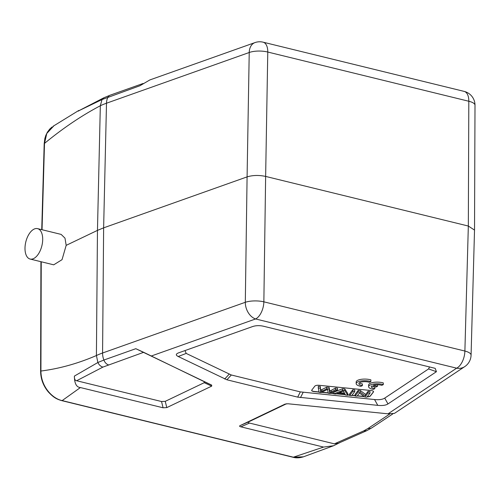 <?xml version="1.0" encoding="UTF-8"?>
<svg xmlns="http://www.w3.org/2000/svg" width="500" height="500" viewBox="0 0 500 500"><rect width="100%" height="100%" fill="white"/><g stroke="black" fill="none" stroke-linecap="round" stroke-linejoin="round"><path stroke-width="0.75" d="M42.038 229.725L44.5 143.394L46.781 133.469L54 125.694M52.069 126.975L49.725 129.081L47.369 132.238L45.819 135.4L44.856 138.519L44.194 143.719A1.781 0.594 -178.4 0 1 44.5 143.394C63.181 128.038 81.788 115.494 100.331 105.75L102.013 99.556L78.6 110.85L103.969 97.731L102.013 99.556L139.944 85.738L149.863 79.938L254.969 42.594A14.231 9.944 -109.6 0 0 249.225 52.506L106.5 103.212A71.169 24.35 -178.7 0 0 100.331 105.75L97.463 230.387L66.175 245.356L64.994 238.162L61.156 234.406L37.569 228.631A15.656 8.263 103.8 0 1 42.694 239.606A15.656 8.263 103.8 0 1 30.125 259.05A15.656 8.263 103.8 0 1 25 248.069A15.656 8.263 103.8 0 1 37.569 228.631M79.469 110.369L78.656 110.538L78.556 111.119M40.925 261.694L40.613 371.369A1.781 0.606 0.2 0 1 40.925 371.031C59.4 368.681 77.894 363.519 96.412 355.538L97.881 362.506L74.394 376.081C74.45 383.462 76.456 387.281 80.412 387.55L62.162 400.594C52.425 398.638 40.95 386.644 40.925 371.031L41.238 261.769M30.125 259.05L53.712 264.825L62.044 259.669L66.175 245.356M80.412 387.55L163.081 407.788L166.794 407.606L211.7 386.119L211.669 385.087L135.812 348.688L103.881 360.037A14.231 9.944 70.4 0 1 102.575 353A71.169 23.625 0.5 0 0 96.412 355.538L97.463 230.387L103.631 227.85L102.575 353L245.306 302.294A14.231 4.644 0.8 0 1 263.856 301.825L464.888 351.044A14.231 4.756 1.6 0 1 471.075 355.163L474.519 230.162M474.525 230.056L475 105.275A14.231 4.838 -179.8 0 0 468.812 101.256A14.231 7.512 -76.2 0 0 464.15 91.394L263.119 42.181A14.231 7.512 103.8 0 1 267.775 52.044A14.231 4.95 -179 0 0 249.225 52.506L247.087 176.881L103.631 227.85L106.5 103.212A14.231 9.944 70.4 0 1 108.012 97.088A7.119 4.969 70.4 0 1 110.125 95.194L103.969 97.731M74.394 376.081C74.275 378.956 75.025 380.506 76.644 380.744L102.912 367.1L143.675 352.306L204.2 381.656L204.231 382.694L211.7 386.119M76.644 380.744L161.531 401.525L165.244 401.344L204.231 382.694M303.381 456.825L293.369 457.194L323.55 447.075L240.875 426.831C239.444 426.475 239.213 426.05 240.181 425.575L285.094 404.087L287.956 403.762L388.013 413.819L394.444 413.381L464.731 366.625A14.231 12.031 -123.6 0 1 456.637 368.175L255.606 318.956A14.231 9.944 -109.6 0 1 245.306 302.294L247.087 176.881C252.744 175.169 258.925 175.019 265.637 176.419L267.775 52.044L468.812 101.256L468.331 226.044L265.637 176.419L263.856 301.825A14.231 7.512 103.8 0 1 255.606 318.956L151.537 355.925M252.381 326.637L178.894 352.744C175.719 353.9 175.5 355.15 178.231 356.506L226.887 379.787L297.688 397.125L377.794 405.363C382.419 405.806 385.812 405.331 387.975 403.931L436.431 371.7L435.2 368.35L263.975 326.35C259.731 325.331 255.863 325.431 252.381 326.637M178.556 352.875L178.894 352.744M323.55 447.075L333.544 445.75L339.688 442.706M389.844 413.956L368.088 428.431L363.638 430.931L366.812 430.65L338.387 443.237L334.381 443.844L249.494 423.062C248.056 422.7 247.825 422.275 248.8 421.8L286.569 403.731M363.638 430.931L334.381 443.844M388.013 413.819L456.637 368.175A14.231 7.512 -76.2 0 0 464.888 351.044L468.331 226.044L474.525 230.094M135.812 348.688L143.675 352.306M184.981 350.581L186.2 353.425L231.319 374.994L300.325 391.887L374.544 399.538C379.169 399.981 382.562 399.506 384.725 398.106L428.581 368.931L429.531 366.881M367.113 396.869A3.556 1.2 -179.1 0 0 369.837 396.388A3.556 1.2 -179.1 0 0 370.35 396.019L373.444 391.994A3.556 1.2 -179.1 0 0 373.556 391.7A3.556 1.2 -179.1 0 0 370.887 390.5L319.194 385.3A3.556 1.2 -179.1 0 0 315.375 385.731A3.556 1.2 -179.1 0 0 314.862 386.106L311.762 390.125A3.556 1.2 -179.1 0 0 311.65 390.419A3.556 1.2 -179.1 0 0 314.325 391.625L319.094 392.1M321.613 392.356L328.312 393.031M330.731 393.275L333.806 393.581M336.431 393.844L345.356 394.744M347.775 394.988L349.688 395.181M351.856 395.394L355.125 395.725M357.206 395.931L364.419 396.656M370.863 381.562L370.887 379.888A8.894 3 -179.1 0 0 361.4 379.3A8.894 3 -179.1 0 0 356.194 381.938L356.169 383.612A8.894 3 -179.1 0 0 360.869 386.337L362.388 385.613A6.212 2.094 0.9 0 1 358.862 383.669A6.212 2.094 0.9 0 1 362.619 381.806A6.212 2.094 0.9 0 1 369.325 382.294L370.863 381.562A8.894 3 -179.1 0 0 361.375 380.975A8.894 3 -179.1 0 0 356.169 383.612M359.394 382.837A6.212 2.094 -179.1 0 0 362.413 383.938L362.388 385.613M383.3 384.613L383.325 382.938A8.894 3 -179.1 0 0 373.837 382.35A8.894 3 -179.1 0 0 368.631 384.994L368.606 386.669A8.894 3 -179.1 0 0 373.306 389.394L374.825 388.669A6.212 2.094 0.9 0 1 371.306 386.719A6.212 2.094 0.9 0 1 371.763 385.95L376.031 386.994L377.55 386.269L373.288 385.225A6.212 2.094 0.9 0 1 381.763 385.344L383.3 384.613A8.894 3 -179.1 0 0 373.812 384.025A8.894 3 -179.1 0 0 368.606 386.669M372 386.006A6.212 2.094 -179.1 0 0 374.85 386.994L374.825 388.669M364.156 396.463L357.325 395.781M355.125 395.556L351.975 395.238M349.688 395.012L347.775 394.819M345.25 394.562L336.763 393.713M333.812 393.413L331.012 393.131M328.275 392.856L321.894 392.219M319.056 391.931L314.325 391.456A3.556 1.2 0.9 0 1 311.663 390.337M373.55 391.619A3.556 1.2 0.9 0 1 373.45 391.825L370.35 395.85A3.556 1.2 0.9 0 1 369.844 396.219A3.556 1.2 0.9 0 1 367.244 396.7M342.631 390.406L344.762 390.619L347.769 395.256L347.794 393.581L344.787 388.944L342.656 388.731L333.831 392.175L333.806 393.85L342.631 390.406L342.656 388.731M358.219 391.975L360.244 392.175L365.65 396.125L368.081 392.962L369.975 393.156L370 391.481L368.106 391.287L365.675 394.45L360.269 390.5L358.244 390.3L355.144 394.319L355.119 395.994L358.219 391.975L358.244 390.3M352.781 391.425L354.756 391.625L354.781 389.95L352.806 389.75L349.706 393.775L349.681 395.45L352.781 391.425L352.806 389.75M326.75 387.131L326.725 388.806L329.106 389.044L329.738 392.837L335.487 389.688L337.475 389.888L337.5 388.212L335.513 388.013L329.762 391.163L329.131 387.369L326.75 387.131L320.569 390.238L320.331 386.488L318.312 386.281L318.281 387.956L320.306 388.162L320.331 386.488M347.769 395.256L345.519 395.031L344.719 393.638L338.481 393.013L335.9 394.062L333.806 393.85M344.762 390.619L344.787 388.944M341.931 391.619L339.381 392.631L344.444 393.144L343.325 390.931L341.931 391.619M343.488 391.369L342.675 391.287M369.975 393.156L366.881 397.175L364.85 396.975L359.45 393.025L357.013 396.188L355.119 395.994M360.244 392.175L360.269 390.5M365.65 396.125L365.675 394.45M368.081 392.962L368.106 391.287M354.756 391.625L351.662 395.65L349.681 395.45M337.475 389.888L330.281 393.5L328.375 393.306L327.488 389.406L321.163 392.581L319.144 392.381L318.281 387.956M320.306 388.162L320.544 391.912L326.725 388.806M320.594 389.9L320.544 391.912M329.106 389.044L329.131 387.369M329.831 390.625L329.738 392.837M335.513 388.013L335.487 389.688M377.575 384.725L377.55 386.269M62.162 400.594A1.781 0.938 103.8 0 1 61.769 400.644L292.975 457.25A1.781 0.938 -76.2 0 0 293.369 457.194L62.162 400.594M102.912 367.1C100.7 366.463 99.025 364.931 97.881 362.506L103.881 360.037A7.119 4.969 70.4 0 0 108.381 364.85M161.531 401.525L163.081 407.788M240.875 426.831L249.494 423.062M248.8 421.8L240.181 425.575M368.088 428.431A7.119 6.019 56.4 0 0 372.119 427.669L366.812 430.65M166.794 407.606L165.244 401.344M211.669 385.087L204.2 381.656M387.975 403.931L384.725 398.106M428.581 368.931L436.431 371.7M374.544 399.538L377.794 405.363M300.5 397.594L303.144 392.356M300.325 391.887L297.688 397.125M226.887 379.787L231.319 374.994M229.112 374.231L224.681 379.031M178.231 356.506L186.2 353.425M321.819 389.562L321.788 391.238M331.181 390.363L331.156 392.038M78.656 110.538L53.131 126.244M110.125 95.194L143.081 83.488M263.119 42.181A14.231 14.231 0 0 0 254.969 42.594M475 105.312A14.231 14.231 0 0 0 464.15 91.394M40.613 371.369C40.731 378.969 43.288 385.806 48.288 391.894C53.212 397.144 56.044 398.994 61.769 400.644M44.194 143.719L41.737 229.65M292.975 457.25C296.05 458.144 299.519 458.006 303.381 456.838L333.544 445.75M392.856 413.875L372.137 427.656M464.731 366.625A14.231 14.231 0 0 0 471.075 355.131"/></g></svg>
